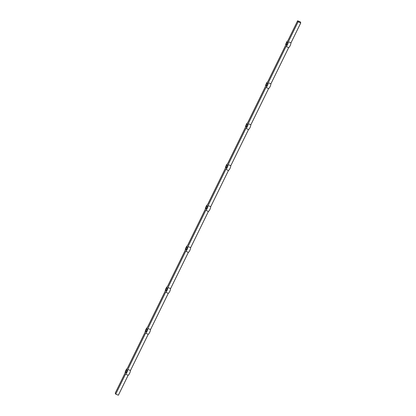 <?xml version="1.0" encoding="UTF-8"?>
<svg xmlns="http://www.w3.org/2000/svg" width="416" height="416" viewBox="0 0 416 416"><rect width="100%" height="100%" fill="white"/><g stroke="black" fill="none" stroke-linecap="round" stroke-linejoin="round"><path stroke-width="0.62" d="M297.622 20.8L298.116 21.814L300.778 22.875L300.284 21.861L297.622 20.8L287.836 40.773A3.099 0.894 -68.2 0 0 286.416 42.598A3.099 0.894 -68.2 0 0 285.522 45.505L267.774 81.734A3.099 0.894 -68.2 0 0 266.349 83.554A3.099 0.894 -68.2 0 0 265.455 86.46L247.707 122.689A3.099 0.894 -68.2 0 0 246.288 124.509A3.099 0.894 -68.2 0 0 245.393 127.416L227.646 163.644A3.099 0.894 -68.2 0 0 226.221 165.464A3.099 0.894 -68.2 0 0 225.326 168.371L207.579 204.599A3.099 0.894 -68.2 0 0 206.159 206.419A3.099 0.894 -68.2 0 0 205.265 209.326L187.517 245.554A3.099 0.894 -68.2 0 0 186.092 247.374A3.099 0.894 -68.2 0 0 185.203 250.281L167.456 286.51A3.099 0.894 -68.2 0 0 166.031 288.33A3.099 0.894 -68.2 0 0 165.136 291.236L147.389 327.465A3.099 0.894 -68.2 0 0 145.964 329.29A3.099 0.894 -68.2 0 0 145.075 332.192L127.327 368.42A3.099 0.894 -68.2 0 0 125.902 370.245A3.099 0.894 -68.2 0 0 125.008 373.152L115.222 393.125L115.716 394.139L118.378 395.2L128.164 375.227A3.099 0.894 -68.2 0 0 129.584 373.402A3.099 0.894 -68.2 0 0 130.478 370.495L127.821 369.434L145.569 333.206L148.226 334.266L130.478 370.495M115.716 394.139L125.502 374.161L128.164 375.227M150.545 329.54L147.883 328.479L165.63 292.25L168.293 293.311L150.545 329.54A3.099 0.894 -68.2 0 1 149.651 332.446A3.099 0.894 -68.2 0 1 148.226 334.266M170.607 288.584L167.95 287.524L185.697 251.295L188.354 252.356L170.607 288.584A3.099 0.894 -68.2 0 1 169.712 291.491A3.099 0.894 -68.2 0 1 168.293 293.311M190.674 247.629L188.011 246.568L205.759 210.34L208.421 211.401L190.674 247.629A3.099 0.894 -68.2 0 1 189.779 250.536A3.099 0.894 -68.2 0 1 188.354 252.356M210.735 206.674L208.078 205.608L225.826 169.385L228.483 170.446L210.735 206.674A3.099 0.894 -68.2 0 1 209.841 209.581A3.099 0.894 -68.2 0 1 208.421 211.401M230.797 165.719L228.14 164.653L245.887 128.424L248.544 129.49L230.797 165.719A3.099 0.894 -68.2 0 1 229.908 168.626A3.099 0.894 -68.2 0 1 228.483 170.446M250.864 124.764L248.206 123.698L265.954 87.469L268.611 88.535L250.864 124.764A3.099 0.894 -68.2 0 1 249.969 127.67A3.099 0.894 -68.2 0 1 248.544 129.49M270.925 83.808L268.268 82.742L286.016 46.514L288.673 47.58L270.925 83.808A3.099 0.894 -68.2 0 1 270.036 86.71A3.099 0.894 -68.2 0 1 268.611 88.535M300.778 22.875L290.992 42.848L288.33 41.787L298.116 21.814M265.975 85.4L266.474 86.408L267.748 83.803L267.254 82.794L265.975 85.4L266.807 85.727M245.913 126.355L246.407 127.364L247.686 124.758L247.187 123.75L245.913 126.355L246.74 126.688M225.846 167.31L226.346 168.324L227.62 165.714L227.126 164.705L225.846 167.31L226.678 167.643M205.785 208.265L206.279 209.279L207.558 206.669L207.059 205.66L205.785 208.265L206.612 208.598M185.718 249.22L186.217 250.234L187.491 247.629L186.997 246.615L185.718 249.22L186.55 249.553M165.656 290.176L166.15 291.19L167.43 288.584L166.936 287.57L165.656 290.176L166.483 290.508M145.595 331.131L146.089 332.145L147.363 329.54L146.869 328.526L145.595 331.131L146.422 331.464M125.528 372.091L126.022 373.1L127.301 370.495L126.807 369.481L125.528 372.091L126.355 372.419M286.042 44.444L286.536 45.453L287.815 42.848L287.316 41.834L286.042 44.444L286.868 44.772M125.502 374.161A3.099 0.894 -68.2 0 0 126.927 372.341A3.099 0.894 -68.2 0 0 127.821 369.434M145.569 333.206A3.099 0.894 -68.2 0 0 146.988 331.386A3.099 0.894 -68.2 0 0 147.883 328.479M165.63 292.25A3.099 0.894 -68.2 0 0 167.055 290.43A3.099 0.894 -68.2 0 0 167.95 287.524M185.697 251.295A3.099 0.894 -68.2 0 0 187.117 249.47A3.099 0.894 -68.2 0 0 188.011 246.568M205.759 210.34A3.099 0.894 -68.2 0 0 207.184 208.515A3.099 0.894 -68.2 0 0 208.078 205.608M225.826 169.385A3.099 0.894 -68.2 0 0 227.245 167.56A3.099 0.894 -68.2 0 0 228.14 164.653M245.887 128.424A3.099 0.894 -68.2 0 0 247.312 126.604A3.099 0.894 -68.2 0 0 248.206 123.698M265.954 87.469A3.099 0.894 -68.2 0 0 267.374 85.649A3.099 0.894 -68.2 0 0 268.268 82.742M286.016 46.514A3.099 0.894 -68.2 0 0 287.44 44.694A3.099 0.894 -68.2 0 0 288.33 41.787M288.673 47.58A3.099 0.894 -68.2 0 0 290.098 45.755A3.099 0.894 -68.2 0 0 290.992 42.848"/></g></svg>
